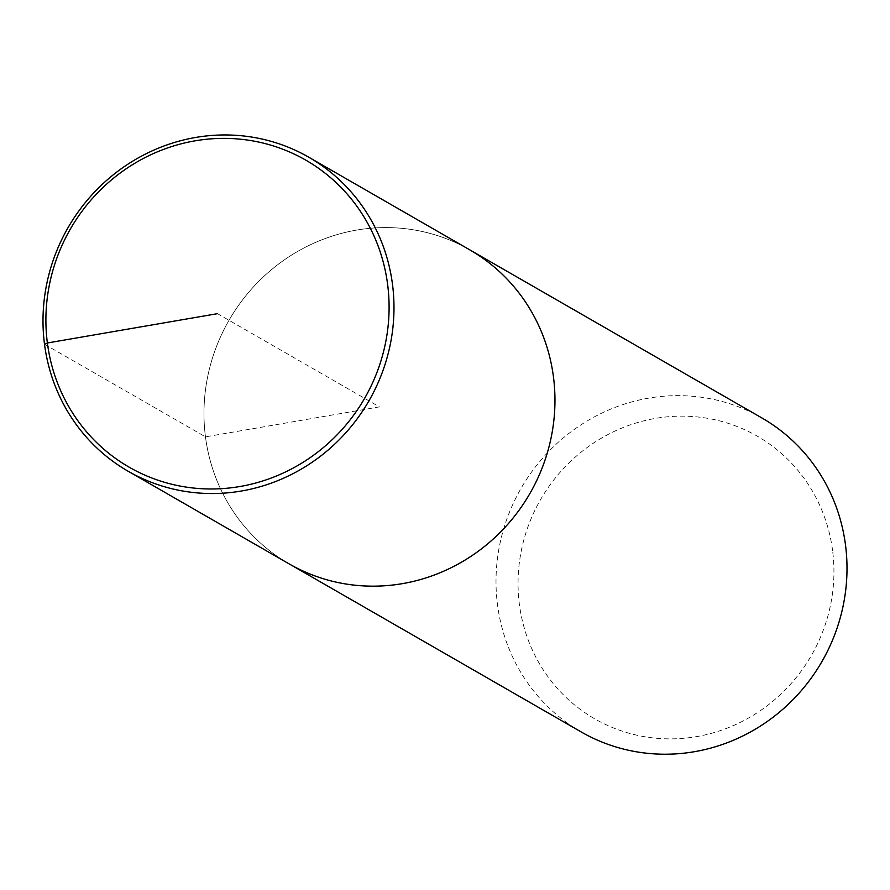 <?xml version="1.0" encoding="UTF-8"?>
<svg xmlns="http://www.w3.org/2000/svg" width="890" height="890" viewBox="0 0 890 890"><rect width="100%" height="100%" fill="white"/><g stroke="black" fill="none" stroke-linecap="round" stroke-linejoin="round"><path stroke-width="0.67" stroke-dasharray="4.45 3.34" d="M761.862 417.933A181.137 173.595 -60.1 0 0 521.051 488.343A181.137 173.595 -60.1 0 0 581.159 731.925M832.584 550.532A163.026 156.228 -60.1 0 0 579.802 453.221A163.026 156.228 -60.1 0 0 615.591 728.777A163.026 156.228 -60.1 0 0 832.584 550.532M469.809 249.879A181.137 173.595 -60.1 0 0 229.008 320.289A181.137 173.595 -60.1 0 0 289.117 563.871A181.137 173.595 -60.1 0 1 229.008 320.289A181.137 173.595 -60.1 0 1 469.809 249.879M44.5 344.23L205.479 436.857L379.463 406.875L217.494 313.669"/><path stroke-width="1.33" d="M128.149 471.244L289.117 563.882A181.137 173.595 -60.1 0 0 475.727 553.068A181.137 173.595 -60.1 0 0 553.458 376.904A181.137 173.595 -60.1 0 1 475.727 553.068A181.137 173.595 -60.1 0 1 289.117 563.871L581.17 731.936A181.137 173.595 -60.1 0 0 767.77 721.123A181.137 173.595 -60.1 0 0 845.5 544.958A181.137 173.595 -60.1 0 0 761.862 417.933L308.83 157.241A181.137 173.595 -60.1 0 0 68.04 227.662A181.137 173.595 -60.1 0 0 128.138 471.244A181.137 173.595 -60.1 0 0 314.749 460.442A181.137 173.595 -60.1 0 0 392.479 284.266A181.137 173.595 -60.1 0 0 308.841 157.252M553.458 376.904A181.137 173.595 -60.1 0 0 469.809 249.879A181.137 173.595 -60.1 0 1 553.458 376.904M387.617 284.366A177.11 169.734 -60.1 0 0 112.997 178.645A177.11 169.734 -60.1 0 0 151.867 478.008A177.11 169.734 -60.1 0 0 387.617 284.366M217.494 313.669L47.37 342.984L44.5 344.23"/></g></svg>
